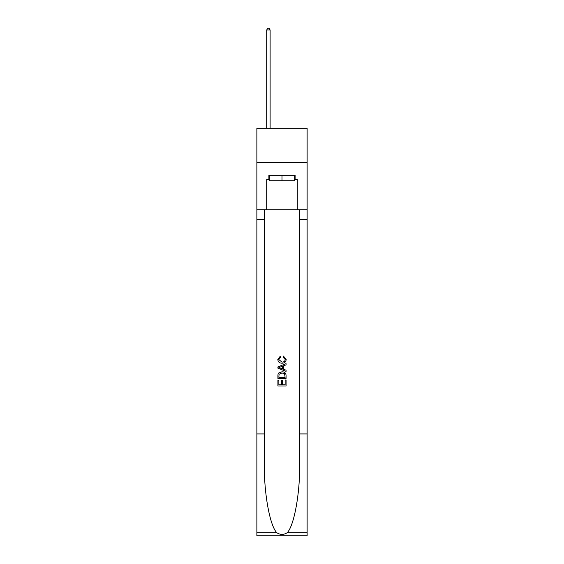 <?xml version="1.0" encoding="UTF-8"?>
<svg xmlns="http://www.w3.org/2000/svg" width="564" height="564" viewBox="0 0 564 564"><rect width="100%" height="100%" fill="white"/><g stroke="black" fill="none" stroke-linecap="round" stroke-linejoin="round"><path stroke-width="0.85" d="M307.126 162.263L307.126 128.31L256.874 128.31L256.874 162.263L307.126 162.263L307.126 209.808L297.284 209.808L297.284 179.38L295.106 179.38L295.106 175.305L268.894 175.305L268.894 179.38L269.303 179.38M294.697 175.305L294.697 180.741L269.303 180.741L269.303 175.305M282 175.305L282 180.741M285.13 380.03L285.13 384.838L282.31 384.838L285.13 384.838L285.13 380.03L286.068 380.03L286.068 385.987L277.918 385.987L277.918 380.242L277.918 385.987M281.373 380.552L281.373 384.838L278.863 384.838L281.373 384.838L281.373 380.552L282.31 380.552L282.31 384.838M278.623 373.051L278.038 374.235L278.623 373.051L281.951 371.775C284.559 371.768 285.934 373.023 286.068 375.546L286.068 378.465L277.918 378.465L277.918 375.673L277.918 378.465M283.459 356.103L283.191 357.252L283.459 356.103L286.174 359.43C285.955 361.933 284.545 363.195 281.937 363.209L281.937 363.209C279.434 363.153 278.059 361.905 277.819 359.451L280.188 356.314L280.435 357.463L278.757 359.508L281.929 362.06C283.84 362.159 284.94 361.32 285.236 359.536L283.191 357.252M287.252 532.698L307.126 532.698L307.126 535.8L256.874 535.8L256.874 433.927L264.312 433.927L264.312 464.214C263.945 493.162 269.818 525.5 276.748 532.698C280.245 534.933 283.748 534.933 287.252 532.698C294.182 525.5 300.055 493.162 299.688 464.214L299.688 209.808M277.918 366.896L277.918 368.193L286.068 371.429L277.918 368.193L277.918 366.896L286.068 363.66L277.918 366.896M299.688 433.927L307.126 433.927L307.126 209.808M256.874 433.927L256.874 162.263M264.312 209.808L264.312 433.927M307.126 532.698L307.126 433.927M256.874 209.808L266.716 209.808L266.716 179.38L268.894 179.38M266.716 209.808L297.284 209.808M294.697 179.38L295.106 179.38M286.068 363.66L286.068 364.88L283.565 365.81L283.565 369.279L286.068 370.21L286.068 371.429M280.364 368.102L282.62 368.934L282.62 366.156L278.863 367.545L280.364 368.102M282.62 366.156L282.62 368.934M277.918 375.673L278.038 374.235M284.552 373.706L285.13 377.316L284.552 373.706L281.937 372.924L279.032 374.313L278.863 377.316L285.13 377.316L278.863 377.316M277.918 380.242L278.863 380.242L278.863 384.838M270.114 128.31L270.114 29.962L266.716 29.962L266.716 128.31M266.716 29.962L267.738 28.2L269.099 28.2L270.114 29.962M299.688 219.311L307.126 219.311M264.312 219.311L256.874 219.311M256.874 532.698L276.748 532.698"/></g></svg>
